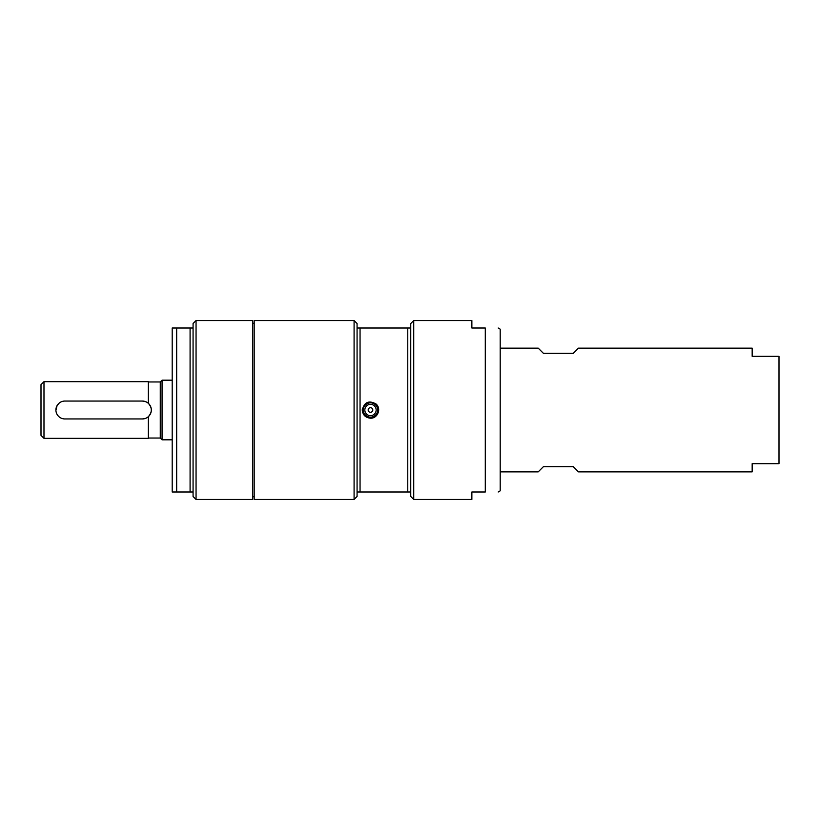 <?xml version="1.0" encoding="UTF-8"?>
<svg xmlns="http://www.w3.org/2000/svg" width="820" height="820" viewBox="0 0 820 820"><rect width="100%" height="100%" fill="white"/><g stroke="black" fill="none" stroke-linecap="round" stroke-linejoin="round"><path stroke-width="1.23" d="M254.2 323.234L252.714 323.234M500.2 471.869L538.217 471.869L543.434 466.652L573.252 466.652L578.469 471.869L752.165 471.869L752.165 463.669L779 463.669L779 356.331L752.165 356.331L752.165 348.131L578.469 348.131L573.252 353.348L543.434 353.348L538.217 348.131L500.2 348.131M142.383 401.052L64.852 401.052A8.948 8.948 0 0 0 55.914 410A8.948 8.948 0 0 0 64.852 418.948L142.383 418.948A8.948 8.948 0 0 0 151.331 410A8.948 8.948 0 0 0 142.383 401.052L145.827 401.749M145.304 418.456L142.383 418.948M148.348 403.337C152.274 407.776 152.274 412.224 148.348 416.662L148.348 438.331L43.983 438.331L43.983 381.669L148.348 381.669L148.348 403.337M59.276 416.99L57.83 415.535M55.914 410.287L57.093 405.562L59.317 402.979M148.348 381.966L160.269 381.966L160.269 438.034L162.063 439.817L162.063 380.183L172.2 380.183M160.269 381.966L162.063 380.183M43.983 381.669L41 384.652L41 435.348L43.983 438.331M485.286 328L471.869 328L471.869 320.548L413.731 320.548L413.731 499.452L471.869 499.452L471.869 492L485.286 492C502.619 492 502.619 492 485.286 492C502.619 492 502.619 492 485.286 492L485.286 328C502.619 328 502.619 328 485.286 328C502.619 328 502.619 328 485.286 328M498.201 328L500.2 329.158L500.2 490.842L498.201 492M252.714 410L252.714 499.452L196.052 499.452L196.052 320.548L252.714 320.548L252.714 410M196.052 320.548L193.069 323.531L193.069 496.469L196.052 499.452M172.2 328L176.669 328L172.2 328L172.2 492L193.069 492M193.069 328L190.086 328L190.086 492M190.086 328L176.669 328L176.669 492M354.086 320.548L254.2 320.548L254.2 499.452L354.086 499.452L354.086 320.548L357.069 323.531L357.069 492L407.765 492L407.765 328L360.052 328L360.052 492M370.486 418.2C365.515 417.718 362.778 414.981 362.286 410C364.316 402.066 368.918 400.068 376.103 404.024C381.566 408.606 377.651 418.589 370.486 418.2M407.765 492L410.748 492L410.748 328L407.765 328M410.748 328L410.748 323.531L413.731 320.548M413.731 499.452L410.748 496.469L410.748 492M354.086 499.452L357.069 496.469L357.069 492M360.052 328L357.069 328M362.348 409.016A8.2 8.2 0 0 0 362.665 412.46M363.988 414.992A8.2 8.2 0 0 0 365.187 416.252M377.015 405.029A8.2 8.2 0 0 0 376.103 404.024M367.79 403.05A7.452 7.452 0 0 1 377.856 411.127A7.452 7.452 0 0 1 365.822 415.812A7.452 7.452 0 0 1 367.79 403.05M368.436 404.721A5.668 5.668 0 0 1 376.093 410.861A5.668 5.668 0 0 1 366.95 414.418A5.668 5.668 0 0 1 368.436 404.721M369.656 407.847A2.306 2.306 0 0 1 372.772 410.348A2.306 2.306 0 0 1 369.041 411.804A2.306 2.306 0 0 1 369.656 407.847M372.054 408.298C373.192 409.774 372.997 411.045 371.45 412.101M367.893 403.327A7.154 7.154 0 0 1 377.569 411.086A7.154 7.154 0 0 1 366.017 415.586A7.154 7.154 0 0 1 367.893 403.327M254.2 496.766L252.714 496.766M162.063 439.817L172.2 439.817M148.348 438.034L160.269 438.034"/></g></svg>
